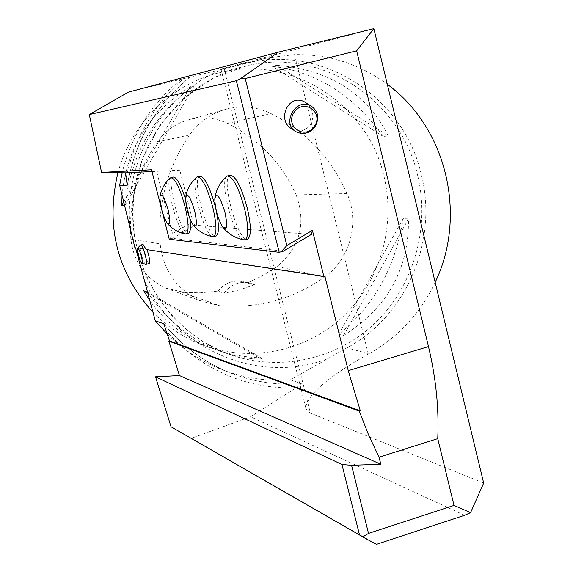 <?xml version="1.0" encoding="UTF-8"?>
<svg xmlns="http://www.w3.org/2000/svg" width="573" height="573" viewBox="0 0 573 573"><rect width="100%" height="100%" fill="white"/><g stroke="black" fill="none" stroke-linecap="round" stroke-linejoin="round"><path stroke-width="0.43" stroke-dasharray="2.87 2.15" d="M161.156 207.519L162.059 211.065M189.864 218.542L185.537 199.254M173.175 177.064C165.69 178.683 180.882 235.367 188.238 233.304M199.769 176.212C191.353 178.182 207.462 238.218 215.813 236.055M230.002 175.245C220.483 177.666 237.623 241.441 247.171 239.177M149.03 263.566C146.881 261.918 145.026 256.991 143.443 248.775L135.593 247.887M143.443 248.775L137.541 248.181M134.934 247.787L135.522 247.579M376.461 544.35L191.439 438.266L250.602 416.736L295.976 387.993L301.341 383.688L290.461 379.813L346.887 347.861C406.364 316.167 438.195 241.226 421.399 175.001C404.588 98.363 323.852 44.357 247.335 63.123L128.266 92.181M171.041 426.806L191.439 438.266M483.684 483.068L310.401 413.09L307.092 410.855L305.753 407.675C307.565 394.446 328.408 376.597 368.274 354.114L368.926 353.756L346.887 347.861M464.631 515.292L250.602 416.736M373.861 28.65L220.949 69.025L267.219 57.93L294.515 54.636C328.816 54.113 359.751 64.011 387.312 84.331M324.891 276.279L147.046 249.627M146.208 249.499L146.924 249.305M151.967 171.556L179.822 170.21L192.915 221.751L172.523 233.662L156.243 169.909L151.508 169.766M142.734 248.969L143.021 244.413M311.361 234.429L195.071 225.196L192.915 221.751M179.822 170.21L156.243 169.909M167.517 334.324C181.29 347.832 196.79 358.505 214.016 366.333C238.59 377.278 264.074 381.768 290.461 379.813M152.891 312.178C166.349 325.994 181.827 336.516 199.311 343.743C247.493 363.411 304.177 352.374 341.952 317.557C379.684 282.632 396.179 226.822 384.003 176.384C368.231 105.188 293.018 55.08 221.737 72.198C173.218 82.562 131.396 122.493 117.945 172.717M122.056 195.422C126.468 148.522 149.288 112.265 190.508 86.659L194.218 85.764C154.653 113.189 131.546 153.113 124.893 205.521L124.484 205.506M408.47 218.886L403.134 218.657C395.592 267.032 374.148 305.581 338.801 334.288L343.65 335.492C387.484 307.758 409.093 268.895 408.47 218.886L343.65 335.492M276.809 65.286L272.454 66.346C316.948 72.019 353.863 95.383 383.187 136.438L388.387 135.987C366.519 93.241 329.332 69.67 276.809 65.286L388.387 135.987M147.397 292.123C165.819 318.867 188.768 338.041 216.25 349.637C231.843 355.998 247.472 359.178 263.143 359.178L258.91 357.76C240.982 356.936 224.05 353.283 208.135 346.808C183.775 336.723 164.258 321.159 149.574 300.13M181.104 79.403C151.358 103.491 131.704 134.619 122.149 172.795M435.172 282.331C420.453 313.324 398.371 337.132 368.926 353.756M292.209 129.147L297.194 130.88L302.372 130.594L307.142 128.259L310.738 124.191C314.57 116.04 313.109 108.999 306.369 103.061M347.037 193.559C331.072 157.847 305.71 131.181 270.936 113.554C257.298 107.044 243.102 105.411 228.341 108.641C212.368 112.552 199.454 121.326 189.599 134.977C167.302 167.61 157.496 203.916 160.168 243.89C163.441 270.979 177.1 290.045 201.144 301.083L219.466 305.645C258.359 308.811 293.541 299.17 324.998 276.723C350.232 258.889 359.937 222.073 347.037 193.559L296.177 194.949C281.73 162.976 258.846 139.139 227.517 123.439C215.706 117.859 203.415 116.469 190.659 119.277C176.856 122.658 165.712 130.207 157.21 141.939C137.226 171.069 128.445 203.458 130.859 239.12C133.681 262.37 145.478 278.75 166.242 288.276L184.656 292.459L200.163 292.824L218.098 291.077L224.007 293.269C230.618 284.466 239.163 281.014 249.642 282.919L254.699 284.731L239.607 289.866L224.007 293.269M296.177 194.949C306.376 223.434 300.016 247.3 277.096 266.545L262.577 275.72L247.042 283.048L254.699 284.731M247.042 283.048L242.873 281.644C232.91 279.789 224.652 282.933 218.098 291.077M338.801 334.288L403.134 218.657M383.187 136.438L272.454 66.346M190.508 86.659L123.661 202.09M194.218 85.764L124.893 205.521M147.648 293.032L258.91 357.76M147.068 291.628L263.143 359.178M145.735 264.389C143.508 264.089 138.752 246.863 140.442 245.215M169.264 239.242L172.573 238.347L283.341 251.153M172.573 238.347L195.071 225.196M170.059 238.941L172.523 233.662M170.253 178.11C164.465 183.002 178.139 233.347 185.401 233.891M196.568 177.408C190.15 183.116 204.575 235.969 212.741 236.67M226.471 176.642C219.323 183.36 234.593 238.934 243.833 239.829M264.891 58.475L244.864 63.703M326.925 359.013C259.325 384.812 175.474 350.397 144.167 280.104M301.341 383.688C274.46 385.708 248.496 381.138 223.449 369.986C200.385 359.457 180.574 344.165 164.014 324.096M295.976 387.993C245.48 388.909 202.391 370.129 166.722 331.66M417.71 175.617C430.438 228.777 413.14 287.582 373.553 324.447C333.923 361.198 274.417 372.944 223.764 352.252C166.485 328.981 127.693 265.034 133.165 200.127C138.415 135.192 187.142 78.78 247.436 65.616C322.377 47.645 401.222 100.59 417.71 175.617M130.221 228.849C122.758 161.865 162.768 93.614 222.374 69.247M127.435 184.169C135.479 140.199 156.307 104.501 189.935 77.069M126.261 177.207C134.813 137.599 153.872 104.752 183.424 78.651M294.515 54.636L368.274 354.114M224.079 68.13L310.401 413.09M227.517 123.439L270.936 113.554M157.21 141.939L189.599 134.977M130.859 239.12L160.168 243.89M182.078 292.23L219.466 305.645M277.096 266.545L324.998 276.723M163.835 323.809C180.431 344.029 200.306 359.421 223.449 369.986L214.016 366.333M216.25 349.637L223.764 352.252L204.711 342.683L187.156 330.263L171.506 315.243L158.119 297.931L147.325 278.693L139.382 257.95L134.483 236.169L132.75 213.844L134.232 191.475L142.484 158.735L159.581 125.688L183.89 98.141L213.822 77.735L247.436 65.616L221.737 72.198M208.135 346.808L199.311 343.743M190 77.054C156.243 104.601 135.386 140.514 127.435 184.778M267.219 57.923L247.335 63.123M220.949 69.025L305.753 407.675M190.659 119.277L228.341 108.641M166.242 288.276L201.144 301.083M242.873 281.644L249.642 282.919M294.801 130.888L296.298 131.89M160.096 195.558L159.881 196.826M197.678 176.756L197.305 176.856M185.86 195.966L185.573 197.692M193.631 225.597L193.151 225.024M227.875 175.804L227.381 175.932M215.161 196.446L214.789 198.831"/><path stroke-width="0.86" d="M162.059 211.065L169.264 239.242L279.216 252.299L236.363 80.714L89.316 114.593L101.564 172.423L151.508 169.766L161.156 207.519M185.537 199.254C180.724 184.406 176.606 177.007 173.175 177.064L171.148 177.594M188.238 233.304L188.632 233.197C190.53 232.044 190.945 227.159 189.864 218.542M215.813 236.055L216.315 235.911C219.473 232.975 219.115 223.126 215.233 206.38C209.711 186.741 204.554 176.685 199.769 176.212L197.678 176.756M247.171 239.177L247.837 238.991C251.425 235.732 251.189 225.232 247.128 207.483C241.169 186.354 235.46 175.603 230.002 175.245L227.875 175.804M137.541 248.181L134.934 247.787L119.65 185.308L127.263 185.194L127.435 184.169M245.223 78.544L286.858 245.581L312.421 230.339L323.874 276.566L324.891 276.279L348.255 370.652L360.324 410.841L359.307 411.156L168.849 341.121L179.449 375.559L380.816 464.245L379.068 457.175L437.758 438.653C439.061 408.692 435.974 378.001 428.482 346.579L356.65 50.825L373.861 28.65L278.485 52.1L240.545 78.659L245.223 78.544L356.65 50.825M380.816 464.245L353.591 465.212L351.7 465.813L368.511 533.413L362.723 536.951L359.522 534.989L341.952 464.488L350.533 465.204L351.7 465.813M373.861 28.65L483.684 483.068L470.576 512.656L454.024 505.422L368.511 533.413M454.024 505.422L437.758 438.653M179.449 375.559L155.527 376.826L171.041 426.806L359.522 534.989M155.527 376.826L341.952 464.488M470.576 512.656L464.631 515.292L376.461 544.35L362.723 536.951M278.485 52.1L128.266 92.181L89.316 114.593M236.363 80.714L240.545 78.659M353.591 465.212L350.533 465.204M359.307 411.156L368.726 435.294L379.068 457.175M360.324 410.841L169.493 340.892L168.849 341.121M147.046 249.627L148.45 254.211C149.732 259.569 149.961 262.678 149.13 263.537L149.03 263.566M135.593 247.887L155.304 320.866L163.785 323.752L169.493 340.892M323.874 276.566L146.208 249.499L143.021 244.413L140.722 245.036M151.967 171.556L125.322 172.853L127.263 185.194M312.421 230.339L311.361 234.429L283.341 251.153L279.216 252.299M101.564 172.423L125.322 172.853M155.304 320.866L167.517 334.324M117.945 172.717C105.375 225.934 117.021 272.426 152.891 312.178M124.484 205.506L121.748 205.392L122.056 195.422M149.574 300.13L143.744 290.762L147.397 292.123M122.149 172.795L119.65 185.308M387.312 84.331C446.754 127.657 467.432 215.462 435.172 282.331M306.369 103.061L304.585 101.958C288.62 92.754 275.899 120.588 292.209 129.147L294.801 130.888M286.858 245.581L280.863 251.991M123.661 202.09L121.748 205.392M143.744 290.762L147.648 293.032M137.57 248.159L140.629 245.058C141.961 245.323 143.529 248.653 145.327 255.064C146.616 260.421 146.846 263.53 146.029 264.382L145.735 264.389M141.287 255.973C139.733 250.516 138.465 247.937 137.477 248.245C137.37 253.925 138.766 258.939 141.681 263.294C142.512 263.028 142.383 260.586 141.287 255.973M314.341 126.44C324.196 112.587 303.948 98.047 294.228 112.158C284.38 126.167 304.764 140.478 314.341 126.44M314.942 126.898C309.599 133.423 303.382 135.092 296.298 131.89C280.949 124.019 295.797 97.224 310.788 105.79C318.352 111.062 319.734 118.095 314.942 126.898M168.054 209.589C164.1 196.496 161.378 192.242 159.881 196.826C160.261 206.481 162.682 215.255 167.13 223.162C170.296 225.819 170.596 221.3 168.054 209.589M185.401 233.891L186.311 233.827C189.09 231.155 188.617 221.894 184.9 206.036C179.75 187.686 175.066 178.232 170.854 177.673L170.253 178.11C162.897 183.131 159.151 197.821 160.096 195.558M194.641 210.828C190.243 196.482 187.228 192.098 185.573 197.692C185.967 207.741 188.496 216.852 193.151 225.024C196.847 228.305 197.341 223.57 194.641 210.828M212.741 236.67L213.858 236.585C216.995 233.648 216.623 223.799 212.733 207.046C207.211 187.4 202.068 177.336 197.305 176.856L196.568 177.408C190.945 182.379 187.371 188.567 185.86 195.966M224.931 212.239C219.975 196.367 216.594 191.898 214.789 198.831C215.212 209.238 217.84 218.642 222.675 227.051C227.044 231.163 227.796 226.228 224.931 212.239M243.833 239.829L245.223 239.707C248.789 236.456 248.539 225.955 244.47 208.2C238.504 187.056 232.81 176.305 227.381 175.932L226.471 176.642C220.519 181.963 216.752 188.56 215.161 196.446M164.014 324.096L163.606 323.595M348.255 370.652L428.482 346.579M149.13 263.537L146.029 264.382M141.681 263.294L145.8 264.404M304.585 101.958L310.788 105.79M188.632 233.197L186.311 233.827M185.623 233.934C179.077 232.71 173.454 229.723 168.749 224.974L167.13 223.162M216.315 235.911L213.858 236.585M213.006 236.721C205.27 235.281 198.817 231.578 193.631 225.597M247.837 238.991L245.223 239.707M244.155 239.886C235.453 238.261 228.29 233.985 222.675 227.051"/></g></svg>
